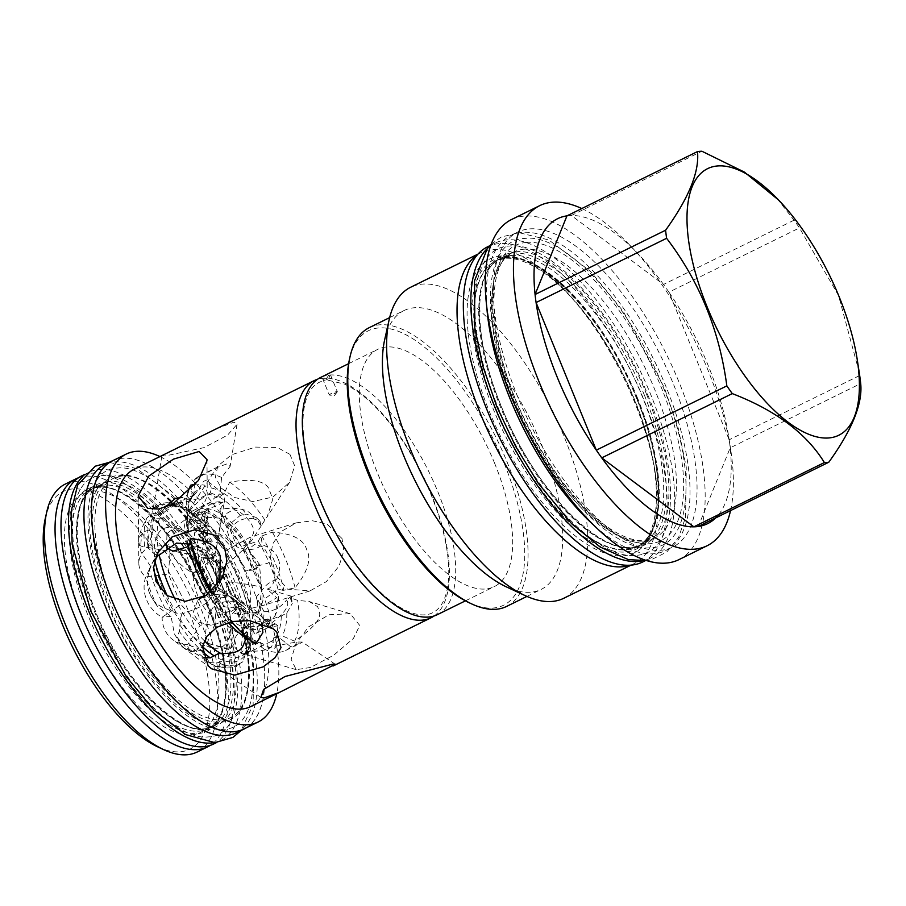 <?xml version="1.0" encoding="UTF-8"?>
<svg xmlns="http://www.w3.org/2000/svg" width="906" height="906" viewBox="0 0 906 906"><rect width="100%" height="100%" fill="white"/><g stroke="black" fill="none" stroke-linecap="round" stroke-linejoin="round"><path stroke-width="0.68" stroke-dasharray="4.53 3.4" d="M566.963 215.855A169.932 71.28 63.8 0 1 569.149 215.617A169.932 71.28 -116.2 0 1 571.38 215.503L663.509 284.461A169.932 71.28 63.8 0 0 638.798 254.563A169.932 71.28 63.8 0 0 571.38 215.503L701.901 151.234M581.811 208.539A189.535 79.502 -116.2 0 1 630.293 245.651A189.535 79.502 -116.2 0 1 730.689 449.546A189.535 79.502 -116.2 0 1 730.542 510.599M794.03 220.192L663.509 284.461A169.932 71.28 -116.2 0 1 668.934 292.174L799.454 227.904A169.932 71.28 63.8 0 0 794.03 220.192L776.261 197.565M859.692 375.514L729.171 439.784A169.932 71.28 63.8 0 0 728.809 437.372A169.932 71.28 63.8 0 0 668.934 292.174L729.171 439.784A169.932 71.28 -116.2 0 1 730.179 447.836L860.7 383.566M718.662 514.619A169.932 71.28 63.8 0 0 730.179 447.836L698.288 526.477M678.945 559.625A189.535 79.502 63.8 0 0 673.226 368.663A189.535 79.502 63.8 0 0 524.415 216.081A189.535 79.502 63.8 0 0 511.494 219.546M529.636 228.89A175.538 73.635 -116.2 0 1 667.473 370.214A175.538 73.635 -116.2 0 1 672.762 547.065A175.538 73.635 -116.2 0 1 660.802 550.282A175.538 73.635 63.8 0 1 522.966 408.957A175.538 73.635 63.8 0 1 517.677 232.095A175.538 73.635 63.8 0 1 529.636 228.89M486.85 307.893A175.538 73.635 63.8 0 1 510.633 235.571A175.538 73.635 63.8 0 1 522.592 232.355A175.538 73.635 -116.2 0 1 660.429 373.68A175.538 73.635 -116.2 0 1 665.717 550.542A175.538 73.635 -116.2 0 1 653.747 553.747A175.538 73.635 63.8 0 1 593.894 525.287M511.675 255.447A159.433 66.874 63.8 0 0 500.803 258.369A159.433 66.874 63.8 0 0 500.429 406.93A159.433 66.874 63.8 0 0 630.791 547.349A159.433 66.874 63.8 0 0 641.663 544.427A159.433 66.874 63.8 0 0 642.026 395.865A159.433 66.874 63.8 0 0 511.675 255.447M641.369 561.074A175.628 73.669 -116.2 0 0 650.315 558.232A175.628 73.669 -116.2 0 0 650.723 394.563A175.628 73.669 63.8 0 0 495.14 243.091A175.628 73.669 63.8 0 0 487.439 248.448M642.818 561.924A175.628 73.669 -116.2 0 0 643.226 398.255A175.628 73.669 63.8 0 0 487.643 246.783M637.53 398.085A159.433 66.874 63.8 0 0 507.167 257.666A159.433 66.874 63.8 0 0 496.307 260.577A159.433 66.874 63.8 0 0 495.933 409.138A159.433 66.874 63.8 0 0 626.295 549.557A159.433 66.874 63.8 0 0 637.156 546.646A159.433 66.874 63.8 0 0 637.53 398.085M623.26 555.808A163.76 68.686 63.8 0 0 654.778 469.704A163.76 68.686 63.8 0 0 568.028 293.533A163.76 68.686 63.8 0 0 500.905 255.99A163.76 68.686 63.8 0 0 489.365 411.584A163.76 68.686 63.8 0 0 623.26 555.808M477.994 254.099L481.018 252.615A173.329 72.707 63.8 0 1 492.83 249.444A173.329 72.707 -116.2 0 1 563.872 289.173A173.329 72.707 -116.2 0 1 655.695 475.65A173.329 72.707 -116.2 0 1 634.155 563.623A173.329 72.707 -116.2 0 1 630.429 565.163M481.018 252.615A173.329 72.707 63.8 0 0 477.519 254.631M563.759 598.277A173.329 72.707 -116.2 0 0 558.538 423.646A173.329 72.707 -116.2 0 0 422.434 284.11A173.329 72.707 63.8 0 0 410.622 287.27M389.648 317.61L403.929 310.577A155.379 65.175 63.8 0 1 414.529 307.734A155.379 65.175 -116.2 0 1 536.533 432.83A155.379 65.175 -116.2 0 1 541.21 589.376A155.379 65.175 -116.2 0 1 530.622 592.218A155.379 65.175 63.8 0 1 506.431 586.907M403.929 310.577A155.379 65.175 63.8 0 0 384.688 339.648M506.579 606.431A155.379 65.175 63.8 0 0 501.89 449.886A155.379 65.175 63.8 0 0 379.886 324.79A155.379 65.175 63.8 0 0 369.297 327.632M469.319 602.807A152.989 64.167 63.8 0 0 493.147 608.039A152.989 64.167 63.8 0 0 503.929 462.683A152.989 64.167 63.8 0 0 378.833 327.938A152.989 64.167 63.8 0 0 349.456 359.365M494.687 463.408A132.185 55.447 63.8 0 0 377.598 349.399A132.185 55.447 63.8 0 0 377.292 472.57A132.185 55.447 63.8 0 0 494.382 586.578A132.185 55.447 63.8 0 0 494.687 463.408M437.405 614.63A132.185 55.447 63.8 0 0 437.711 491.46A132.185 55.447 63.8 0 0 330.497 374.982L328.776 375.118A132.185 55.447 63.8 0 0 320.622 377.451M434.144 615.944A132.185 55.447 63.8 0 0 431.415 494.563A132.185 55.447 63.8 0 0 324.201 378.085L328.368 380.282L330.01 374.858M328.776 375.118L325.129 380.543L322.479 378.221A132.185 55.447 63.8 0 0 317.587 379.24M336.839 391.596A4.326 0.646 -22.2 0 1 337.326 391.698A4.326 0.646 -22.2 0 1 337.259 391.902A4.326 0.646 -22.2 0 1 333.929 393.782A4.326 0.646 -22.2 0 1 329.795 395.073A4.326 0.646 157.8 0 1 329.501 395.073A4.326 0.646 157.8 0 1 329.308 394.971A4.326 0.646 157.8 0 1 332.208 393.102A4.326 0.646 157.8 0 1 336.839 391.596M322.966 378.323L324.201 378.085M250.588 706.623A132.185 55.447 -116.2 0 0 250.894 583.441A132.185 55.447 63.8 0 0 133.805 469.444M342.038 538.572L326.873 523.951L312.559 520.78L296.409 522.83L281.132 531.482L272.661 543.974L270.362 558.232L273.397 572.365L287.519 589.149L309.999 590.905L326.341 581.641L339.07 566.08L343.827 550.837L342.038 538.572M216.194 428.878L233.963 422.151L237.044 424.302L227.553 435.118L204.088 447.609L165.322 455.945L161.902 455.809L163.001 455.061M289.931 454.348L277.349 447.507L255.424 447.088L231.46 454.801L217.802 466.046L215.345 477.145L221.291 488.141L234.801 497.541L252.887 501.573L272.955 496.998L289.569 482.354L294.643 465.786L289.931 454.348M219.988 568.345L226.817 585.106L225.911 597.394L217.78 598.028L212.163 593.305L207.202 586.635L202.944 578.572L200.113 568.492L201.279 557.586L209.411 556.952L219.988 568.345L223.057 567.79A34.519 17.01 72.7 0 1 228.81 581.879C244.631 583.668 255.594 585.503 261.698 587.394L259.354 564.234L248.459 549.376L254.892 544.121L263.748 547.337L271.596 560.825L267.474 563.328L256.013 566.42L259.354 564.234M277.983 558.492C276.126 552.898 270.883 548.277 262.264 544.631L261.03 536.273L272.355 532.162C292.174 533.408 303.612 539.206 306.681 549.568C311.664 558.934 307.791 571.686 295.062 587.801L283.125 590.406L276.602 579.772C280.101 570.859 280.566 563.759 277.983 558.492M261.698 587.394L259.433 610.044L257.451 614.63L257.802 612.15L238.369 614.834L238.822 604.993L243.873 612.592L244.461 625.117L243.657 626.023L267.882 618.934L269.999 623.305L265.911 623.6L274.835 616.34L278.64 595.151L273.068 590.757L267.066 589.07L276.692 597.767L263.703 605.31L249.92 608.651L247.893 607.518L247.112 605.083L242.14 602.422C233.046 600.089 227.066 596.103 224.201 590.474L226.194 601.165L229.422 611.731L209.309 613.566A34.519 17.01 -107.3 0 1 197.814 595.865A34.519 17.01 72.7 0 1 192.865 573.283L204.144 571.233L184.881 550.486L170.09 551.641L168.425 574.019L180.872 604.517L200.135 625.265L214.937 624.109L216.591 601.731L204.144 571.233M209.082 561.867L192.865 573.283A34.519 12.593 -146.9 0 1 175.084 559.127A34.519 12.593 33.1 0 1 167.417 545.876L177.587 527.949L182.151 529.965A78.709 33.012 -116.2 0 1 189.365 536.816A78.709 33.012 -116.2 0 1 198.595 547.677L209.082 561.867L215.571 575.129L222.151 585.457C220.237 579.364 221.676 572.241 226.477 564.064L227.825 557.802L226.07 554.042L226.172 550.474L222.14 547.7L218.742 543.136L212.242 541.052C203.046 542.128 196.376 540.803 192.208 537.065L198.595 547.677M247.7 545.219C248.323 547.586 246.862 549.07 243.306 549.67C245.254 546.239 246.715 544.755 247.7 545.219L252.117 539.885L250.113 537.235L226.172 550.474M209.411 556.952L214.167 558.209A34.519 12.593 33.1 0 1 223.057 567.79L243.306 549.67M226.817 585.106L228.81 581.879A34.519 6.602 106.6 0 1 228.04 592.207A34.519 12.537 123.9 0 0 221.211 592.739C229.388 601.55 235.107 608.911 238.369 614.834M203.556 573.962A46.025 19.309 -116.2 0 1 197.95 554.438A46.025 19.309 -116.2 0 1 212.117 531.052A46.025 19.309 -116.2 0 1 244.439 570.78A46.025 19.309 -116.2 0 1 247.848 610.474A46.025 19.309 -116.2 0 1 222.321 603.951A46.025 19.309 -116.2 0 1 203.556 573.962M201.279 557.586L207.338 558.742A34.519 4.066 9.3 0 0 214.167 558.209L218.301 538.289L219.898 526.069C221.8 519.806 221.936 515.548 220.317 513.294L220.713 513.543C229.025 519.104 236.862 527.7 244.235 539.353L257.95 567.518L253.839 570.044L243.544 549.342L230.6 531.063L237.123 547.009L244.371 549.161C251.619 550.316 257.587 548.81 262.264 544.631M190.713 485.186L192.174 495.99L191.778 498.13L190.283 499.274L188.188 500.021L192.695 496.816L193.997 493.385L194.62 479.602L215.764 467.938L227.1 463.849L230.135 466.364L221.608 477.496L220.26 491.335L218.12 496.307L216.353 497.824L219.343 497.009L224.042 493.51L229.694 482.151C250.203 478.617 263.08 480.418 268.312 487.553L272.842 498.968L267.236 516.658L260.928 526.137L256.104 517.473L246.455 514.155L240.26 515.378L226.149 527.179L230.169 540.463L243.318 545.922L258.335 541.075L261.03 536.273M253.589 518.832C243.488 517.303 235.786 520.825 230.464 529.398L230.6 531.063C221.324 520.316 212.684 514.019 204.677 512.184L194.824 513.419L187.859 524.155C190.317 516.511 193.725 511.867 198.086 510.225C202.593 506.918 210.045 507.96 220.452 513.374L220.011 509.07C240.283 506.794 251.483 510.044 253.589 518.832L259.999 521.131L260.928 526.137M220.317 513.294C226.455 518.47 226.319 522.728 219.898 526.069M232.944 509.874C242.276 509.874 257.032 527.077 253.148 533.962L248.788 543.181L245.73 544.506L228.459 522.921L224.711 514.574L232.944 509.874M188.074 546.907L189.524 553.419L196.33 571.675L197.168 571.641L193.68 555.729L194.631 532.717L206.206 525.061L227.463 539.217L246.477 570.61L257.95 567.518M220.543 591.301L231.053 597.224L226.602 595.797L213.975 594.155C216.874 587.983 217.995 582.603 217.338 578.017C217.123 575.095 216.715 577.394 216.104 584.891L215.186 589.591L220.543 591.301M207.836 556.771L194.926 547.201L204.133 542.66L200.668 553.872L207.836 556.771L217.123 577.315L216.104 584.891M202.638 527.881L204.484 526.511L204.009 521.097L197.825 513.611L206.636 517.519L205.096 525.389L202.638 527.881C204.688 535.31 206.251 545.593 207.338 558.742A34.519 23.216 -0.5 0 1 207.859 562.649A34.519 23.216 -0.5 0 1 206.568 569.081C204.994 562.377 203.035 557.303 200.668 553.872M197.825 513.611L196.545 510.905L205.277 511.301L207.463 516.647L206.568 522.502C205.39 524.563 199.399 527.666 188.584 531.788L187.678 526.024C201.211 510.361 207.723 499.127 207.191 492.332L204.824 485.186L195.866 483.974M153.397 529.84C151.461 525.661 150.758 522.535 151.279 520.463L154.45 515.344L152.65 512.049L154.111 507.609L156.194 507.145L158.21 510.927L161.211 513.102L151.483 513.883L146.727 518.175C142.276 526.556 139.671 533.022 138.912 537.564L142.469 533.068C144.869 530.95 148.516 529.874 153.397 529.84L147.882 547.394A34.519 23.216 179.5 0 0 138.867 561.958A34.519 23.216 -0.5 0 0 138.822 563.249A34.519 23.216 -0.5 0 0 145.685 576.963L168.425 574.019M155.096 559.002L151.993 563.725L149.479 570.078C147.089 578.062 146.874 585.095 148.822 591.188L146.829 580.497L150.679 566.431L145.685 576.963A34.519 33.624 -152.9 0 0 146.602 599.874A34.519 33.624 27.1 0 0 162.129 617.258L180.872 604.517M150.679 566.431L141.053 552.173L138.641 541.256C138.754 545.299 140.758 546.998 144.632 546.329L148.912 548.583L153.261 553.079L158.04 555.797M194.926 547.201L190.101 544.144M204.756 529.5L207.474 518.945L205.288 513L202.944 513.725L207.587 531.007L204.36 540.01L202.083 539.353L204.756 529.5M220.011 509.07C222.763 505.389 224.246 502.671 224.45 500.916L224.031 494.348L222.163 493.906C218.663 494.257 214.926 496.952 210.939 501.969L196.545 510.905M210.566 504.223L223.238 502.003L224.076 503.192L221.596 518.277L207.893 517.269L208.584 505.593L210.566 504.223M210.939 501.969L192.989 510.701L199.875 519.206L202.842 520.542C204.869 519.75 205.481 516.964 204.677 512.184L204.303 509.818A69.037 28.958 -116.2 0 1 230.464 529.398M204.303 509.818C213.488 507.439 220.203 504.472 224.45 500.916M187.859 524.155L186.874 537.156L187.463 543.17M267.066 589.07C272.842 588.198 278.697 576.431 271.596 560.825M265.911 623.6L267.666 625.853C284.133 614.245 290.475 605.604 286.692 599.942C291.279 596.205 292.445 595.491 290.18 597.801L291.211 596.205L292.31 603.385L290.18 597.801L297.621 600.35L309.297 601.55L317.712 606.748L319.727 613.555C320.135 620.236 311.755 629.443 294.586 641.188L282.106 635.808L276.205 636.363L273.533 637.96L275.617 637.201L280.282 638.413L290.679 646.771L301.755 642.569L302.276 642.06L299.818 642.037C296.002 641.822 283.963 644.098 263.691 648.877A97.327 40.827 63.8 0 0 285.639 650.497A97.327 40.827 63.8 0 0 290.679 646.771M359.761 625.468L350.158 613.713L329.014 614.744L308.504 626.918L295.945 643.668L291.12 659.274L296.217 669.681L310.52 667.484L333.782 655.151L353.397 638.481L359.761 625.468M226.715 648.334L221.744 661.199L218.573 666.306L237.497 664.891L242.921 661.663L245.99 652.252L246.749 651.346L246.307 653.317L247.632 654.925L244.892 654.325C237.87 651.595 234.269 648.186 234.11 644.087L230.554 648.594L228.403 649.489L226.715 648.334L207.112 643.135A34.519 6.602 -73.4 0 1 205.549 633.781A34.519 6.602 106.6 0 1 209.309 613.566L216.591 601.731M229.422 611.731L234.382 640.406C235.186 635.91 239.377 631.165 246.976 626.171L250.203 620.225L249.229 614.064L249.92 608.651M243.657 626.023L244.201 627.688L261.256 625.265C267.723 626.318 272.672 626.59 276.104 626.08L277.893 625.74L274.767 624.2L267.666 625.853M264.326 620.553C262.966 617.733 272.151 620.859 270.011 621.709C267.293 621.98 265.401 621.595 264.326 620.553M181.789 613.974L180.351 619.444L179.377 631.448C177.089 636.023 177.565 640.406 180.815 644.585L174.439 633.973L171.03 616.295L157.451 606.533L150.872 596.193C153.703 601.833 158.459 605.91 165.13 608.436L176.421 613.102L181.789 613.974C205.787 605.536 205.673 604.359 213.975 594.155L215.401 591.369L212.446 595.922L212.944 594.211L219.864 582.071M171.03 616.295L162.129 617.258A34.519 29.207 -53.1 0 0 169.331 636.612A34.519 29.207 126.9 0 0 172.616 639.568A34.519 29.207 126.9 0 0 187.576 644.664L200.135 625.265M261.902 623.135L258.606 618.322L255.141 615.231L241.879 608.809L220.475 606.374L217.825 603.453L227.825 617.643L226.228 620.259L211.925 625.502L198.38 621.98L193.08 612.83L197.746 600.316L199.297 598.832M239.343 603.351L230.452 597.7L234.45 599.681L245.084 612.128L245.832 611.108L239.671 603.623C236.375 600.497 229.093 600.44 217.825 603.453M227.191 619.342L236.794 609.002L239.671 603.623C249.014 608.843 250.52 616.861 244.201 627.688M217.78 598.028L221.211 592.739A34.519 29.207 126.9 0 0 214.088 584.381A34.519 29.207 126.9 0 0 212.321 583.158L215.186 589.591M207.202 586.635L212.321 583.158A34.519 33.624 27.1 0 0 210.237 575.82A34.519 33.624 -152.9 0 0 206.568 569.081L200.373 569.885M216.432 563.759L218.539 576.85L217.904 579.704L214.892 566.76L205.526 552.558L207.927 552.819L216.432 563.759M190.362 541.788L203.363 549.229C210.305 553 214.745 557.688 216.67 563.272C219.173 568.56 219.524 575.593 217.7 584.37L215.401 591.369M157.633 552.739L151.993 563.725A89.196 37.418 -116.2 0 0 153.59 569.466M182.151 529.965L189.048 533.657C185.798 529.41 185.458 523.181 188.018 514.959L188.369 511.324L189.433 510.905L185.594 509.806L179.128 505.355L172.718 506.16C165.447 511.675 160.169 514.665 156.885 515.152L177.587 527.949M188.369 511.324A85.606 35.912 -116.2 0 1 204.348 524.834L202.797 523.192A89.196 37.418 -116.2 0 0 188.878 510.961L188.38 511.414L204.348 524.834A85.606 35.912 -116.2 0 1 222.14 547.7M184.881 550.486L167.417 545.876A34.519 4.066 9.3 0 0 150.668 545.072A34.519 4.066 -170.7 0 0 147.032 546.261A34.519 4.066 -170.7 0 0 147.882 547.394L170.09 551.641M189.433 510.905C209.614 488.277 210.849 494.891 216.353 497.824M154.45 515.344A82.605 34.655 -116.2 0 1 156.885 515.152M147.032 546.261L151.279 520.463A78.709 33.012 -116.2 0 1 163.907 519.478M172.718 506.16A89.196 37.418 63.8 0 0 156.41 506.228A89.196 37.418 63.8 0 0 154.111 507.609M156.194 507.145A89.196 37.418 -116.2 0 1 160.158 504.382A89.196 37.418 -116.2 0 1 169.105 502.739M173.839 503.51A89.196 37.418 -116.2 0 1 179.128 505.355M188.188 500.021L182.684 497.451M164.903 507.541L161.211 513.102M138.912 537.564A82.605 34.655 63.8 0 0 138.641 541.256M141.053 552.173A78.709 33.012 -116.2 0 1 142.469 533.068M144.632 546.329A89.196 37.418 -116.2 0 1 146.727 518.175M148.912 548.583A89.196 37.418 -116.2 0 1 151.483 513.883M157.451 606.533A78.709 33.012 -116.2 0 1 151.562 593.555A78.709 33.012 -116.2 0 1 146.829 580.497M229.841 613.566A65.945 27.667 63.8 0 1 209.524 647.077A65.945 27.667 63.8 0 1 163.227 590.157A65.945 27.667 -116.2 0 1 158.335 533.272A65.945 27.667 -116.2 0 1 194.903 542.626A65.945 27.667 -116.2 0 1 221.8 585.593A65.945 27.667 63.8 0 1 229.841 613.566L230.679 619.025M215.571 575.129A78.709 33.012 -116.2 0 1 221.46 588.096A78.709 33.012 -116.2 0 1 226.194 601.165M148.822 591.188A82.605 34.655 63.8 0 0 150.872 596.193M165.13 608.436A89.196 37.418 -116.2 0 1 149.479 570.078M171.291 611.006A89.196 37.418 -116.2 0 1 160.849 589.681M273.533 637.96C272.185 645.151 276.07 651.448 246.749 651.346L246.296 651.822C250.803 645.31 251.936 633.679 249.705 616.929A85.606 35.912 -116.2 0 1 246.307 653.317M218.527 653.554L218.335 658.254L219.988 663.452L218.901 666.352L216.138 666.499L209.116 662.184L202.525 650.225L187.576 644.664A34.519 12.537 -56.1 0 0 190.124 649.84A34.519 12.537 -56.1 0 0 193.759 650.667A34.519 12.537 123.9 0 0 207.112 643.135L214.937 624.109M207.157 594.778L212.446 595.922M283.125 590.406L277.938 589.115L262.989 600.134L259.037 614.189L265.979 621.029L281.302 615.955L286.806 613.045L292.31 603.385M270.928 641.55L255.118 649.387L242.615 654.279L240.928 653.328L245.22 648.481L256.217 642.705L260.045 642.603L262.695 643.747C268.176 647.065 272.015 648.617 274.224 648.402L276.126 646.759L274.745 642.807L270.928 641.55A82.842 34.745 -116.2 0 0 275.617 637.201M263.691 648.877L253.023 639.795L248.369 639.33L245.379 640.157M202.525 650.225L190.872 651.686L183.986 648.005L203.159 657.416M247.145 638.628L250.237 638.288L255.605 644.223M249.841 637.96L250.237 638.288A85.606 35.912 -116.2 0 1 234.031 624.642L249.841 637.96M220.475 606.374A97.327 40.827 63.8 0 0 231.721 621.607M192.989 510.701A69.037 28.958 -116.2 0 0 183.941 533.034L186.874 537.156C192.321 545.786 193.204 551.188 189.501 553.351L186.523 553.679A69.037 28.958 63.8 0 0 203.624 595.582L207.191 590.146L217.7 584.37M203.624 595.582L205.334 595.321M206.24 595.367L213.578 601.188L217.531 615.344L236.794 609.002M211.449 591.561A97.327 40.827 63.8 0 0 212.944 594.211M166.568 547.87L166.953 533.532L185.186 519.682L187.474 518.764L188.584 531.788M190.872 498.436A82.842 34.745 -116.2 0 1 195.56 494.087L181.925 500.746L179.286 502.524L180.713 502.604C183.103 502.751 201.698 498.776 210.271 492.932L211.585 488.051L208.074 481.414L205.741 480.599C203.488 480.69 201.415 483.487 199.535 488.991L192.695 496.816M221.608 477.496A97.327 40.827 63.8 0 0 199.66 475.877A97.327 40.827 63.8 0 0 194.62 479.602M203.363 549.229C198.233 553.441 192.627 554.925 186.523 553.679L172.853 551.131M191.778 498.13C188.958 502.468 187.531 509.353 187.485 518.787L187.474 518.764A85.606 35.912 -116.2 0 1 192.174 495.99M183.941 533.034L195.379 524.223L205.164 522.094L206.568 522.502M253.839 570.044L246.477 570.61M274.767 624.2L255.005 634.041A69.037 28.958 -116.2 0 0 264.054 611.709L256.387 596.907L261.472 591.063A69.037 28.958 63.8 0 0 244.371 549.161M255.005 634.041C251.472 628.198 248.187 624.913 245.152 624.2L243.091 627.677L243.691 634.925A69.037 28.958 -116.2 0 1 217.531 615.344M276.602 579.772C270.724 580.984 265.673 584.744 261.472 591.063M264.054 611.709C272.887 611.754 280.43 607.824 286.692 599.942M295.062 587.801A97.327 40.827 63.8 0 0 272.355 532.162M296.217 669.681L244.892 654.325A89.196 37.418 -116.2 0 0 246.976 626.171M294.586 641.188A97.327 40.827 63.8 0 0 297.621 600.35M260.86 697.405L214.937 666.533L216.138 666.499A82.605 34.655 -116.2 0 0 218.573 666.306M243.691 634.925C247.587 630.859 253.442 627.643 261.256 625.265M219.988 663.452A89.196 37.418 63.8 0 0 238.958 664.426A89.196 37.418 63.8 0 0 242.921 661.663M218.901 666.352A89.196 37.418 63.8 0 0 224.824 667.779A89.196 37.418 63.8 0 0 235.209 666.272A89.196 37.418 63.8 0 0 237.497 664.891M221.744 661.199A78.709 33.012 -116.2 0 1 209.116 662.184M190.872 651.686A78.709 33.012 -116.2 0 1 174.439 633.973M231.97 629.477A78.709 33.012 -116.2 0 1 230.554 648.594M180.815 644.585A82.605 34.655 63.8 0 0 183.986 648.005M203.069 657.133A89.196 37.418 -116.2 0 1 179.377 631.448M180.373 625.684A89.196 37.418 63.8 0 0 202.095 651.255M234.11 644.087A82.605 34.655 63.8 0 0 234.382 640.406M247.632 654.925A89.196 37.418 63.8 0 0 250.203 620.225M224.201 590.474A82.605 34.655 63.8 0 0 222.151 585.457M226.477 564.064A89.196 37.418 -116.2 0 1 242.14 602.422M227.825 557.802A89.196 37.418 -116.2 0 1 247.112 605.083M192.208 537.065A82.605 34.655 63.8 0 0 189.048 533.657M188.018 514.959A89.196 37.418 -116.2 0 1 212.242 541.052M202.797 523.192A89.196 37.418 -116.2 0 1 218.742 543.136M264.824 519.999A97.327 40.827 63.8 0 0 229.694 482.151M159.932 456.579A149.309 62.627 -116.2 0 1 258.493 582.852A149.309 62.627 -116.2 0 1 276.715 693.758M112.151 461.018A149.309 62.627 -116.2 0 1 244.405 589.795A149.309 62.627 -116.2 0 1 244.054 728.922M246.036 727.948A149.399 62.661 -116.2 0 0 244.439 589.783A149.399 62.661 63.8 0 0 114.122 460.044M236.602 732.694A149.399 62.661 -116.2 0 0 236.953 593.475A149.399 62.661 63.8 0 0 104.609 464.631M231.256 593.305A133.193 55.866 63.8 0 0 113.261 478.425A133.193 55.866 63.8 0 0 112.956 602.535A133.193 55.866 63.8 0 0 230.939 717.416A133.193 55.866 63.8 0 0 231.256 593.305M212.808 602.388A133.193 55.866 63.8 0 0 94.824 487.507A133.193 55.866 63.8 0 0 94.518 611.618A133.193 55.866 63.8 0 0 212.502 726.499A133.193 55.866 63.8 0 0 212.808 602.388M213.941 742.648A149.399 62.661 -116.2 0 0 221.155 740.293A149.399 62.661 -116.2 0 0 221.506 601.086A149.399 62.661 63.8 0 0 89.162 472.23A149.399 62.661 63.8 0 0 82.899 476.522M213.657 743.985A149.399 62.661 -116.2 0 0 214.009 604.778A149.399 62.661 63.8 0 0 81.665 475.922M208.312 604.596A133.193 55.866 63.8 0 0 90.328 489.716A133.193 55.866 63.8 0 0 90.022 613.838A133.193 55.866 63.8 0 0 208.006 728.718A133.193 55.866 63.8 0 0 208.312 604.596M200.509 732.41A133.193 55.866 -116.2 0 0 200.815 608.288A133.193 55.866 63.8 0 0 82.831 493.408A133.193 55.866 63.8 0 0 82.525 617.53A133.193 55.866 -116.2 0 0 200.509 732.41L208.006 728.718C215.062 725.276 220.101 718.107 223.136 707.224C229.241 681.323 224.009 647.326 207.429 605.231C178.935 531.697 116.851 472.864 90.328 489.716L82.831 493.408M78.46 477.79A149.309 62.627 -116.2 0 1 207.972 607.733A149.309 62.627 -116.2 0 1 210.226 745.389M65.221 484.121A149.309 62.627 63.8 0 1 197.474 612.898A149.309 62.627 -116.2 0 1 197.134 752.025M157.814 746.906A143.601 60.238 -116.2 0 0 190.294 615.389A143.601 60.238 63.8 0 0 106.953 500.486A143.601 60.238 63.8 0 0 45.3 518.402M225.911 597.394L228.04 592.207L257.451 614.63M187.893 492.841A97.327 40.827 63.8 0 0 187.565 525.265A97.327 40.827 63.8 0 0 187.678 526.024M859.182 372.151L838.537 295.549L799.454 227.904M526.68 242.389A164.586 69.037 63.8 0 0 515.084 398.765A164.586 69.037 63.8 0 0 649.659 543.725A164.586 69.037 63.8 0 0 661.255 387.349A164.586 69.037 63.8 0 0 526.68 242.389M524.415 249.173A159.433 66.874 63.8 0 0 513.543 252.083A159.433 66.874 63.8 0 0 518.357 412.717A159.433 66.874 63.8 0 0 643.532 541.075A159.433 66.874 63.8 0 0 654.404 538.153A159.433 66.874 63.8 0 0 649.591 377.53A159.433 66.874 63.8 0 0 524.415 249.173M644.347 395.061A161.279 67.644 -116.2 0 1 632.977 548.289A161.279 67.644 -116.2 0 1 501.12 406.25A161.279 67.644 63.8 0 1 512.479 253.023A161.279 67.644 63.8 0 1 644.347 395.061M636.85 398.753A161.279 67.644 63.8 0 0 504.982 256.715A161.279 67.644 63.8 0 0 493.623 409.942A161.279 67.644 -116.2 0 0 625.48 551.981A161.279 67.644 -116.2 0 0 636.85 398.753M506.669 257.916A159.433 66.874 63.8 0 0 495.797 260.826A159.433 66.874 63.8 0 0 500.61 421.46A159.433 66.874 63.8 0 0 625.786 549.806A159.433 66.874 63.8 0 0 636.658 546.896A159.433 66.874 63.8 0 0 631.844 386.262A159.433 66.874 63.8 0 0 506.669 257.916M226.07 554.042A85.606 35.912 -116.2 0 1 239.263 580.61A85.606 35.912 -116.2 0 1 247.893 607.518M159.162 554.54A82.842 34.745 -116.2 0 1 168.539 507.326A82.842 34.745 -116.2 0 1 241.925 578.787A82.842 34.745 -116.2 0 1 241.732 655.978A82.842 34.745 -116.2 0 1 221.381 653.77M154.745 560.259A85.606 35.912 -116.2 0 1 154.598 559.625M153.261 553.079A85.606 35.912 -116.2 0 1 156.172 513.838M158.21 510.927A85.606 35.912 -116.2 0 1 166.376 505.684M170.736 505.152A85.606 35.912 -116.2 0 1 184.156 508.9M176.421 613.102A85.606 35.912 -116.2 0 1 167.157 595.525M204.326 640.735A82.842 34.745 -116.2 0 1 175.277 599.613M249.229 614.064A85.606 35.912 -116.2 0 1 249.705 616.929L249.954 618.605M244.28 656.227A85.606 35.912 -116.2 0 1 218.335 658.254M202.446 646.601A85.606 35.912 -116.2 0 1 180.351 619.444M228.199 622.479A82.842 34.745 -116.2 0 1 226.228 620.259M258.335 541.075A82.842 34.745 -116.2 0 1 270.033 564.948A82.842 34.745 -116.2 0 1 277.938 589.115M281.302 615.955A82.842 34.745 -116.2 0 1 276.205 636.363M256.217 642.705A82.842 34.745 -116.2 0 1 248.369 639.33M231.302 621.697A85.606 35.912 -116.2 0 1 227.825 617.643M212.514 595.763A85.606 35.912 -116.2 0 1 210.52 592.331M219.343 497.009A82.842 34.745 -116.2 0 1 240.26 515.378M185.186 519.682A82.842 34.745 -116.2 0 1 190.283 499.274M210.271 492.932A82.842 34.745 -116.2 0 1 218.12 496.307M211.585 488.051A85.606 35.912 -116.2 0 1 220.26 491.335M193.997 493.385A85.606 35.912 -116.2 0 1 199.535 488.991M261.766 536.035A85.606 35.912 -116.2 0 1 283.861 590.191M286.806 613.045A85.606 35.912 -116.2 0 1 282.106 635.808M262.695 643.747A85.606 35.912 -116.2 0 1 254.008 640.463M280.282 638.413A85.606 35.912 -116.2 0 1 274.745 642.807M224.042 493.51A85.606 35.912 -116.2 0 1 246.455 514.155M230.566 593.974A135.039 56.648 63.8 0 0 120.158 475.038A135.039 56.648 63.8 0 0 110.645 603.339A135.039 56.648 -116.2 0 0 221.053 722.275A135.039 56.648 -116.2 0 0 230.566 593.974M215.13 601.584A135.039 56.648 63.8 0 0 104.711 482.649A135.039 56.648 63.8 0 0 95.198 610.95A135.039 56.648 -116.2 0 0 205.605 729.885A135.039 56.648 -116.2 0 0 215.13 601.584M207.633 605.276A135.039 56.648 63.8 0 0 97.214 486.341A135.039 56.648 63.8 0 0 87.701 614.642A135.039 56.648 -116.2 0 0 198.108 733.577A135.039 56.648 -116.2 0 0 207.633 605.276M647.733 394.801C682.49 477.349 676.782 554.291 635.831 555.287C596.624 560.542 530.406 489.217 497.722 406.522C462.966 323.974 468.674 247.032 509.625 246.036C548.832 240.769 615.049 312.094 647.733 394.801M663.181 387.202C697.937 469.738 692.229 546.68 651.278 547.677C612.06 552.943 545.854 481.618 513.17 398.912C478.413 316.364 484.121 239.422 525.072 238.425C564.279 233.17 630.497 304.495 663.181 387.202M218.516 601.312C247.87 671.04 243.057 736.034 208.459 736.872C175.345 741.323 119.411 681.074 91.8 611.21C62.446 541.482 67.27 476.499 101.857 475.65C134.983 471.211 190.917 531.46 218.516 601.312M233.963 593.713C263.318 663.441 258.493 728.424 223.907 729.273C190.792 733.713 134.858 673.464 107.248 603.611C77.893 533.883 82.718 468.889 117.304 468.051C150.43 463.6 206.353 523.849 233.963 593.713M638.798 254.563L630.293 245.651M728.809 437.372L730.689 449.546M665.717 550.542L672.762 547.065M510.633 235.571L517.677 232.095M513.543 252.083C484.302 262.004 486.975 346.783 526.998 424.008C546.091 462.026 567.858 492.309 592.309 514.846C602.988 524.472 613.102 531.46 622.66 535.786C631.165 539.58 638.628 541.199 645.061 540.644L654.404 538.153L641.663 544.427C609.432 564.631 535.435 494.144 501.324 406.296C472.003 336.658 473.045 269.75 500.803 258.369L513.543 252.083M495.14 243.091L489.75 245.741M650.315 558.232L644.925 560.882M636.646 398.719C602.535 310.871 528.526 240.384 496.307 260.577L505.14 258.335C511.573 257.78 519.036 259.399 527.53 263.193C537.099 267.53 547.224 274.518 557.903 284.156C568.708 293.963 579.33 305.888 589.783 319.931C611.946 350.124 629.364 383.521 642.037 420.112C664.449 483.226 659.183 538.277 636.658 546.896L637.156 546.646C664.913 535.253 665.955 468.357 636.646 398.719M568.028 293.533L563.872 289.173M654.778 469.704L655.695 475.65M631.131 565.106L634.155 563.623M526.93 596.408L541.21 589.376M348.617 363.668L377.598 349.399M465.401 600.848L494.382 586.578M328.368 380.282L344.427 384.076C360.282 391.279 376.771 406.081 393.917 428.493C415.22 457.281 430.95 488.946 441.097 523.509C448.844 551.471 450.712 574.155 446.703 591.561C444.982 598.583 442.422 603.996 439.036 607.79C435.288 612.037 430.61 614.381 424.993 614.823C419.84 615.265 413.883 613.996 407.111 611.018C391.143 603.69 374.563 588.719 357.372 566.091C328.334 527.881 305.866 472.241 303.34 432.649C302.513 421.131 303.114 411.301 305.141 403.159C306.896 396.273 309.456 390.984 312.819 387.258C316.194 383.498 320.294 381.256 325.129 380.543M330.497 374.959L337.326 391.698M322.479 378.232L329.308 394.971M296.409 522.83L250.113 537.235M200.113 568.492L197.95 554.438M289.569 482.354L267.236 516.658M261.324 525.74L252.117 539.885M206.206 525.061L205.096 525.389M238.822 604.993L231.053 597.224M204.133 542.66C203.001 534.631 203.114 529.251 204.484 526.511M138.233 495.899L138.822 563.249M207.463 516.647L207.474 518.945M207.587 531.007L207.859 562.649M224.529 500.463L224.076 503.192M221.596 518.277L218.301 538.289M230.169 540.463L237.123 547.009M256.104 517.473L259.999 521.131M274.835 616.34C277.61 610.327 278.878 603.26 278.64 595.151M269.999 623.305C259.648 632.467 246.942 631.584 231.845 620.644C219.931 611.38 209.58 598.492 200.804 581.98L189.524 553.419M257.598 612.184L254.292 613.068M261.404 587.496C262.649 598.526 261.993 606.035 259.433 610.044M261.053 585.253L256.013 566.42L248.459 549.376M309.999 590.905L263.703 605.31M350.158 613.713L309.297 601.55M291.154 596.148L273.068 590.757M277.757 625.582L267.882 618.934M273.306 628.866L255.141 615.231M234.45 599.681L214.088 584.381M222.366 577.79L217.848 586.601M149.807 568.005L149.162 569.251M185.594 509.806L182.117 508.153C176.092 505.865 171.562 505.593 168.539 507.326L181.925 500.746M237.044 424.302L230.135 466.364M160.158 504.382L156.41 506.228M161.902 455.809L152.65 512.049M206.964 459.58L207.236 491.075M194.903 542.626L189.365 536.816M255.118 649.387L241.732 655.978L245.99 652.252M211.46 668.753L185.764 649.443M185.424 649.194L172.616 639.568M197.746 600.316L207.191 590.146M199.66 475.877L215.764 467.938M179.286 502.524L199.875 519.206M208.074 481.414L224.031 494.348M187.451 518.753L205.164 522.094M259.037 614.189L256.387 596.907M228.403 649.489L209.648 643.906M335.299 664.268L302.276 642.06M285.639 650.497L301.755 642.569M212.31 664.766L190.124 649.84M276.126 646.759L277.893 625.74M240.928 653.328L243.091 627.677M253.023 639.795L260.045 642.603M238.958 664.426L235.209 666.272M214.971 666.533L224.824 667.779M217.802 466.046L188.437 511.165M230.362 593.94C201.868 520.395 139.796 461.573 113.261 478.425L94.824 487.507C87.769 490.95 82.718 498.107 79.694 509.002C73.59 534.891 78.822 568.889 95.402 610.995C123.896 684.528 185.979 743.35 212.502 726.499L230.939 717.416C238.006 713.985 243.046 706.816 246.07 695.933C252.174 670.032 246.942 636.035 230.362 593.94M89.162 472.23L84.586 474.484M221.155 740.293L216.579 742.546M212.163 593.305L222.321 603.951M257.802 612.15L232.616 595.219M188.154 529.081L187.565 525.265M205.526 552.558L217.904 579.704M245.084 612.128L230.452 597.7M208.584 505.593C209.445 504.653 214.303 500.769 223.238 502.003M202.944 513.725C200.385 520.848 200.101 529.387 202.083 539.353M245.73 544.506C239.954 534.868 234.201 527.677 228.459 522.921M337.259 391.902L334.291 395.718L329.501 395.073M491.165 244.292L501.007 237.134L518.912 232.661L548.798 239.954L590.599 271.472L623.192 311.279L664.234 387.417L678.277 428.345L686.272 467.168L685.57 517.337L678.651 537.281L666.771 552.071L650.87 559.908L646.941 560.655M646.68 394.586C621.686 331.675 575.231 272.695 540.565 257.032C521.969 248.708 513.906 251.8 509.693 253.986L502.162 260.396C498.028 265.526 495.05 273.329 493.238 283.805C488.878 314.178 495.865 352.627 514.223 399.127C544.438 478.798 611.901 546.907 640.961 542.116C648.073 542.026 653.792 539.364 658.107 534.098C662.026 529.58 664.993 522.717 667.009 513.498C672.637 483.079 665.853 443.442 646.68 394.586M109.196 462.377L136.783 468.595L172.502 495.514L200.192 529.331L235.016 593.928L253.725 661.663L253.125 704.528L241.177 730.44M217.463 601.097C196.5 548.243 157.304 498.617 128.561 485.684C113.205 478.844 107.021 481.46 103.794 483.091C100.94 484.631 93.873 487.938 90.306 509.704C87.452 534.902 93.454 566.273 108.301 603.826C133.556 670.802 190.758 727.96 213.986 723.69C219.546 723.634 224.009 721.55 227.349 717.439C230.475 713.883 232.876 708.299 234.552 700.689C236.523 691.244 236.715 679.613 235.141 665.797C232.706 645.763 226.817 624.189 217.463 601.097"/><path stroke-width="1.36" d="M718.662 514.619A169.932 71.28 63.8 0 1 698.288 526.477A169.932 71.28 -116.2 0 1 696.102 526.726A169.932 71.28 63.8 0 1 693.871 526.828L824.392 462.558A169.932 71.28 63.8 0 0 826.634 462.456A169.932 71.28 63.8 0 0 828.809 462.219C852.127 429.75 862.761 403.532 860.7 383.566A169.932 71.28 63.8 0 0 859.692 375.514L857.28 359.841A148.573 62.321 63.8 0 0 778.582 200.011A148.573 62.321 63.8 0 0 717.688 165.945A148.573 62.321 63.8 0 0 707.212 307.111A148.573 62.321 63.8 0 0 828.696 437.96A148.573 62.321 63.8 0 0 857.28 359.841M730.542 510.599A189.535 79.502 -116.2 0 1 707.133 545.74L678.945 559.625A189.535 79.502 63.8 0 1 666.023 563.09A189.535 79.502 63.8 0 1 517.213 410.497A189.535 79.502 63.8 0 1 511.494 219.546L539.682 205.662A189.535 79.502 63.8 0 1 552.603 202.208A189.535 79.502 -116.2 0 1 581.811 208.539M707.133 545.74A189.535 79.502 -116.2 0 1 694.211 549.206A189.535 79.502 63.8 0 1 545.401 396.624A189.535 79.502 63.8 0 1 539.682 205.662M698.288 526.477L828.809 462.219M778.582 200.011L744.426 172.106L701.901 151.234A169.932 71.28 63.8 0 0 699.67 151.347A169.932 71.28 63.8 0 0 697.484 151.585C699.545 171.551 688.922 197.768 665.593 230.226A169.932 71.28 63.8 0 0 666.612 238.289C699.375 281.234 719.455 330.441 726.838 385.888A169.932 71.28 63.8 0 0 732.275 393.6C775.672 410.339 806.374 433.328 824.392 462.558M566.963 215.855A169.932 71.28 63.8 0 0 535.072 294.495L566.963 215.855L697.484 151.585M666.612 238.289L536.08 302.547L596.318 450.157A169.932 71.28 63.8 0 1 536.08 302.547A169.932 71.28 63.8 0 1 535.072 294.495L665.593 230.226M726.838 385.888L596.318 450.157A169.932 71.28 63.8 0 0 601.743 457.87A169.932 71.28 63.8 0 0 693.871 526.828L601.743 457.87L732.275 393.6M486.85 307.893A175.538 73.635 63.8 0 0 593.894 525.287M487.439 248.448A175.628 73.669 63.8 0 0 494.733 406.749A175.628 73.669 -116.2 0 0 641.369 561.074M489.75 245.741L487.643 246.783A175.628 73.669 63.8 0 0 487.235 410.441A175.628 73.669 -116.2 0 0 642.818 561.924L644.925 560.882M630.429 565.163A173.329 72.707 -116.2 0 1 622.331 566.794A173.329 72.707 63.8 0 1 488.232 431.596A173.329 72.707 63.8 0 1 477.519 254.631M477.994 254.099L410.622 287.27A173.329 72.707 63.8 0 0 389.15 319.705A173.329 72.707 63.8 0 0 421.97 474.891A173.329 72.707 63.8 0 0 524.959 595.525A173.329 72.707 63.8 0 0 551.947 601.448A173.329 72.707 -116.2 0 0 563.759 598.277L631.131 565.106M389.15 319.705L384.688 339.648A155.379 65.175 63.8 0 0 414.099 478.764A155.379 65.175 63.8 0 0 506.431 586.907L524.959 595.525M389.648 317.61L369.297 327.632A155.379 65.175 63.8 0 0 350.044 356.704A155.379 65.175 63.8 0 0 379.467 495.82A155.379 65.175 63.8 0 0 471.788 603.962A155.379 65.175 63.8 0 0 495.99 609.274A155.379 65.175 63.8 0 0 506.579 606.431L526.93 596.408M350.044 356.704L349.456 359.365A152.989 64.167 63.8 0 0 378.414 496.341A152.989 64.167 63.8 0 0 469.319 602.807L471.788 603.962M348.617 363.668L320.622 377.451A132.185 55.447 63.8 0 0 320.316 500.622A132.185 55.447 63.8 0 0 437.405 614.63L465.401 600.848M317.587 379.24A132.185 55.447 63.8 0 0 314.325 380.554A132.185 55.447 63.8 0 0 314.02 503.725A132.185 55.447 63.8 0 0 431.109 617.733A132.185 55.447 63.8 0 0 434.144 615.944M314.325 380.554L133.805 469.444A132.185 55.447 63.8 0 0 133.499 592.615A132.185 55.447 -116.2 0 0 250.588 706.623L279.784 692.241L264.088 697.948L260.86 697.405L263.623 689.421L284.96 676.522L332.717 664.155L335.299 664.268L279.784 692.241M156.002 581.527L153.646 567.235L157.633 552.739L172.231 536.782L195.152 529.659L214.801 535.367L224.643 547.734L226.885 561.097L222.366 577.79L205.979 595.525L185.198 601.346L167.338 595.65L156.002 581.527M206.919 460.826L198.448 480.463L172.355 504.325L158.573 509.059L147.746 508.345L138.233 495.899L148.743 476.126L173.397 459.161L199.161 451.482L206.964 459.58L206.919 460.826M190.101 544.144L176.511 543.09L158.04 555.797L154.598 559.625M187.463 543.17L188.074 546.907M208.12 665.751L202.468 646.51L207.01 636.193L216.998 627.246L232.219 621.505L249.478 620.61L273.306 628.866L276.749 631.958L280.996 647.654L275.107 657.665L263.25 666.839L234.699 675.129L211.46 668.753L208.12 665.751M219.864 582.071L220.249 556.318C217.27 545.956 207.27 540.044 190.237 538.572L190.419 541.607L188.55 546.522L172.853 551.131L166.568 547.87M169.105 502.739A89.196 37.418 -116.2 0 1 173.839 503.51M182.684 497.451L175.47 498.323L164.903 507.541M195.866 483.974L190.713 485.186A97.327 40.827 63.8 0 0 187.893 492.841M160.849 589.681A89.196 37.418 -116.2 0 1 153.59 569.466M203.159 657.416L210.237 657.847L218.527 653.554C243.306 654.007 241.993 647.507 245.379 640.157L247.723 638.175M199.297 598.832L207.157 594.778M231.721 621.607A97.327 40.827 63.8 0 0 239.116 629.976A97.327 40.827 63.8 0 0 255.605 644.223L262.876 632.581L261.902 623.135M205.334 595.321L206.24 595.367M190.237 538.572A97.327 40.827 63.8 0 0 211.449 591.561M202.095 651.255A89.196 37.418 63.8 0 0 210.237 657.847M276.715 693.758A149.309 62.627 -116.2 0 1 258.153 721.98A149.309 62.627 -116.2 0 1 125.9 593.203A149.309 62.627 -116.2 0 1 126.24 454.076A149.309 62.627 -116.2 0 1 159.932 456.579M258.153 721.98L244.054 728.922A149.309 62.627 -116.2 0 1 111.8 600.146A149.309 62.627 -116.2 0 1 112.151 461.018L126.24 454.076M114.122 460.044A149.399 62.661 63.8 0 0 112.106 460.939A149.399 62.661 63.8 0 0 111.766 600.146A149.399 62.661 -116.2 0 0 244.099 729.002L236.602 732.694A149.399 62.661 -116.2 0 1 104.269 603.838A149.399 62.661 63.8 0 1 104.609 464.631L112.106 460.939M246.036 727.948A149.399 62.661 -116.2 0 1 244.099 729.002M82.899 476.522A149.399 62.661 63.8 0 0 88.822 611.448A149.399 62.661 -116.2 0 0 213.941 742.648M84.586 474.484L81.665 475.922A149.399 62.661 63.8 0 0 81.325 615.14A149.399 62.661 -116.2 0 0 213.657 743.985L216.579 742.546M210.226 745.389A149.309 62.627 -116.2 0 1 207.621 746.861A149.309 62.627 -116.2 0 1 75.368 618.085A149.309 62.627 -116.2 0 1 75.719 478.957A149.309 62.627 -116.2 0 1 78.46 477.79M207.621 746.861L197.134 752.025A149.309 62.627 -116.2 0 1 163.703 749.647A149.309 62.627 -116.2 0 1 64.87 623.249A149.309 62.627 63.8 0 1 46.716 512.071A149.309 62.627 63.8 0 1 65.221 484.121L75.719 478.957M46.716 512.071L45.3 518.402A143.601 60.238 63.8 0 0 62.763 625.344A143.601 60.238 -116.2 0 0 157.814 746.906L163.703 749.647M175.277 599.613A82.842 34.745 -116.2 0 1 168.357 584.529A82.842 34.745 -116.2 0 1 159.162 554.54M167.157 595.525A85.606 35.912 -116.2 0 1 163.227 586.544A85.606 35.912 -116.2 0 1 154.745 560.259M166.376 505.684A85.606 35.912 -116.2 0 1 170.736 505.152M221.381 653.77A82.842 34.745 -116.2 0 1 204.326 640.735M214.122 655.831A85.606 35.912 -116.2 0 1 202.446 646.601M247.145 638.628A82.842 34.745 -116.2 0 1 228.199 622.479M207.961 594.234A82.842 34.745 -116.2 0 1 196.455 570.689A82.842 34.745 -116.2 0 1 188.55 546.522M239.116 629.976L234.031 624.642A85.606 35.912 -116.2 0 1 231.302 621.697M210.52 592.331A85.606 35.912 -116.2 0 1 190.419 541.607M332.978 666.057L431.109 617.733M646.941 560.655L628.311 559.602L600.112 546.998L571.074 523.022L538.413 483.453L515.627 446.375L496.669 406.296L482.807 366.013L474.789 327.734L474.518 280.781L487.224 248.72L491.165 244.292M241.177 730.44L232.955 737.393L214.915 742.637L185.571 734.585L153.918 710.066L126.172 676.442L90.747 610.995L72.174 544.268L70.996 512.116L77.61 485.197L95.107 466.239L109.196 462.377"/></g></svg>
